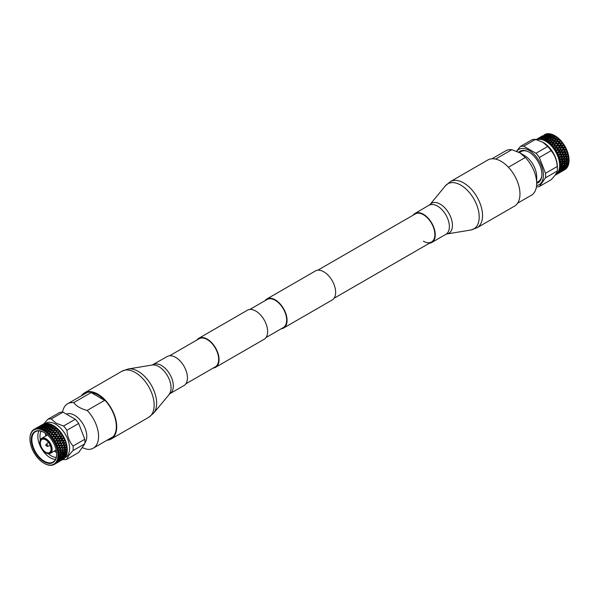 <?xml version="1.0" encoding="UTF-8"?>
<svg xmlns="http://www.w3.org/2000/svg" width="599" height="599" viewBox="0 0 599 599"><rect width="100%" height="100%" fill="white"/><g stroke="black" fill="none" stroke-linecap="round" stroke-linejoin="round"><path stroke-width="0.9" d="M185.832 383.847L215.318 366.828A16.21 9.359 -120 0 0 217.796 353.829A16.21 9.359 -120 0 0 207.209 339.543A16.21 9.359 -120 0 0 199.1 338.742L169.622 355.769M213.184 368.056A16.765 9.674 -120 0 0 215.588 367.299A16.765 9.674 -120 0 0 218.156 353.867A16.765 9.674 -120 0 0 207.209 339.101A16.765 9.674 -120 0 0 198.831 338.27A16.765 9.674 -120 0 0 196.974 339.97M215.588 367.299L264.166 339.259A16.765 9.674 -120 0 0 266.735 325.826A16.765 9.674 -120 0 0 255.78 311.053A16.765 9.674 -120 0 0 247.402 310.222L198.831 338.27M281.193 328.791A16.765 9.674 -120 0 0 283.597 328.035A16.765 9.674 -120 0 0 286.165 314.61A16.765 9.674 -120 0 0 275.211 299.837A16.765 9.674 -120 0 0 266.832 299.006A16.765 9.674 -120 0 0 264.975 300.713M283.597 328.035L332.168 299.994A16.765 9.674 -120 0 0 334.736 286.562A16.765 9.674 -120 0 0 323.789 271.789A16.765 9.674 -120 0 0 315.403 270.965L266.832 299.006M266.016 337.551L283.32 327.563A16.21 9.359 -120 0 0 285.805 314.572A16.21 9.359 -120 0 0 275.211 300.286A16.21 9.359 -120 0 0 267.109 299.485L249.805 309.473M560.275 164.081L560.222 163.445L561.503 163.355L560.305 164.68A20.231 11.681 -120 0 0 560.275 164.081L561.353 163.579L561.54 163.984L560.32 165.294L560.305 164.68L560.32 165.294A20.231 11.681 60 0 1 560.32 165.436A20.231 11.681 60 0 1 560.32 165.571L560.305 166.17L560.32 165.571L561.54 165.451L560.275 166.732A20.231 11.681 -120 0 0 560.305 166.17L561.353 165.631L561.503 166.035L560.222 167.308A20.231 11.681 60 0 1 560.192 167.563L560.117 168.117L560.192 167.563L561.345 167.398L560.02 168.641A20.231 11.681 -120 0 0 560.117 168.117L561.128 167.533L561.248 167.937L559.9 169.165A20.231 11.681 60 0 1 559.84 169.397L559.698 169.899L560.934 169.18L559.541 170.363A20.231 11.681 -120 0 0 559.698 169.899L560.686 169.262L560.769 169.659L559.361 170.827A20.231 11.681 60 0 1 559.271 171.037L559.069 171.479L560.035 170.797L560.08 171.179L558.612 172.28A20.231 11.681 60 0 1 558.493 172.46L562.551 170.056L564.318 168.319L567.605 166.792A20.231 11.681 -120 0 0 567.77 166.492L567.979 166.05L566.811 166.35L565.104 168.132M560.769 169.659L562.064 169.345L559.069 171.479A20.231 11.681 60 0 1 558.852 171.883L567.365 164.718L565.763 166.589L567.073 166.282L566.347 166.874L568.114 165.736A20.231 11.681 60 0 1 567.979 166.05M536.816 139.769A19.767 11.411 -120 0 1 551.664 146.223A19.767 11.411 -120 0 1 559.661 165.436A19.767 11.411 60 0 1 555.572 174.481L555.543 174.496M555.565 174.953L555.228 175.133A20.231 11.681 60 0 1 555.041 175.2M555.625 174.96A20.231 11.681 -120 0 0 555.992 174.773L556.411 174.519M557.647 173.717L556.875 174.197A20.231 11.681 -120 0 0 557.197 173.935L556.523 174.451A20.231 11.681 60 0 1 556.366 174.556M558.702 172.647L557.961 173.163A20.231 11.681 -120 0 0 558.231 172.826L559.181 172.46L557.662 173.493A20.231 11.681 60 0 1 557.519 173.635L566.721 168.079A20.231 11.681 -120 0 0 566.924 167.832L567.193 167.465L566.062 167.765L564.236 169.45M558.612 172.28L558.852 171.883L558.612 172.28M561.54 163.984L563.067 163.849L561.353 165.631L562.154 165.384L563.524 163.385L565.823 161.505L565.636 161.109L567.979 160.704L566.437 162.906L567.897 162.733L567.83 163.295L566.212 164.837L567.59 164.605L565.531 165.466L567.238 163.377L565.785 163.564L564.213 165.129L566.212 164.837L564.954 165.564L565.411 165.062M561.503 166.035L562.955 165.856L561.128 167.533L563.547 165.773L565.179 163.632L563.696 163.789M547.726 146.478L535.978 153.262L523.721 146.193A22.305 12.879 60 0 0 520.321 146.493L532.069 139.709A22.305 12.879 60 0 1 535.469 139.41L542.836 142.233L547.726 146.478A22.305 12.879 60 0 1 551.117 150.708C554.786 155.021 556.83 160.285 557.25 166.5A22.305 12.879 60 0 1 557.37 168.828A22.305 12.879 60 0 1 557.37 168.836A22.305 12.879 60 0 1 557.25 171.029C556.838 172.984 554.794 175.896 551.117 179.745L539.37 186.529A22.305 12.879 60 0 1 536.434 186.866M557.37 168.828L557.37 166.754A19.767 11.411 -120 0 0 557.37 166.754A19.767 11.411 -120 0 0 543.398 142.555A19.767 11.411 -120 0 0 543.39 142.555L542.836 142.233M523.721 146.193L535.469 139.41M520.321 146.493L516.555 151.248M539.37 186.529L545.494 177.813L557.25 171.029M557.25 166.5L545.494 173.283A22.305 12.879 60 0 1 545.622 175.619A22.305 12.879 60 0 1 545.494 177.813M545.494 173.283L539.37 157.492L551.117 150.708M535.978 153.262A22.305 12.879 60 0 1 539.37 157.492M560.02 161.88L559.9 161.213L561.248 161.153L560.192 163.153L560.117 162.509A20.231 11.681 -120 0 0 560.02 161.88L561.128 161.423L561.345 161.805L560.192 163.153A20.231 11.681 60 0 1 560.222 163.445L560.649 163.415M559.541 159.604L559.361 158.93L560.769 158.877L559.698 160.247L559.84 160.914L559.698 160.247A20.231 11.681 -120 0 0 559.541 159.604L560.686 159.184L560.934 159.551L559.84 160.914A20.231 11.681 60 0 1 559.9 161.213M558.852 157.29L558.612 156.609L560.08 156.564L559.069 157.941L559.271 158.623L559.069 157.941A20.231 11.681 -120 0 0 558.852 157.29L560.305 157.245L559.271 158.623A20.231 11.681 60 0 1 559.361 158.93M557.961 154.969L557.662 154.302L559.181 154.25L558.231 155.62L558.493 156.302L558.231 155.62A20.231 11.681 -120 0 0 557.961 154.969L559.466 154.924L558.493 156.302A20.231 11.681 60 0 1 558.612 156.609M557.519 153.995L557.197 153.329A20.231 11.681 -120 0 0 556.875 152.693L558.433 152.633L557.519 153.995A20.231 11.681 60 0 1 557.662 154.302M556.875 152.693L556.523 152.034L558.141 152.348L558.897 151.936L559.998 150.267L559.691 150.005L558.103 151.966M556.366 151.742L555.992 151.098A20.231 11.681 -120 0 0 555.625 150.484L557.235 150.394L556.366 151.742A20.231 11.681 60 0 1 556.523 152.034M555.625 150.484L555.228 149.855L556.845 149.757L556.92 150.154L557.669 149.713L558.71 148.073L557.886 148.125L556.845 149.757M555.041 149.57L554.629 148.956A20.231 11.681 -120 0 0 554.217 148.38L555.865 148.26L555.041 149.57A20.231 11.681 60 0 1 555.228 149.855M553.581 147.519L553.132 146.95A20.231 11.681 -120 0 0 552.682 146.411L554.367 146.246L553.581 147.519A20.231 11.681 60 0 1 553.783 147.788L554.217 148.38L553.783 147.788L555.445 147.654L556.366 148.223M552.001 145.624L551.514 145.1A20.231 11.681 -120 0 0 551.05 144.614L552.757 144.404L552.001 145.624A20.231 11.681 60 0 1 552.218 145.864L552.682 146.411L552.218 145.864L553.91 145.692L554.367 146.246L556.426 146.066L555.445 147.654M550.324 143.91L549.822 143.446A20.231 11.681 -120 0 0 549.328 143.019L551.058 142.742L550.324 143.91A20.231 11.681 60 0 1 550.548 144.127L551.05 144.614L550.548 144.127L552.271 143.895L552.757 144.404L554.854 144.157L553.91 145.692M548.579 142.405L548.063 142.008A20.231 11.681 -120 0 0 547.561 141.641L549.305 141.304L548.579 142.405A20.231 11.681 60 0 1 548.811 142.592L549.328 143.019L548.811 142.592L550.548 142.3L551.058 142.742L553.184 142.435L552.271 143.895M539.729 138.376L539.347 138.713A20.231 11.681 -120 0 0 538.905 138.736L543.061 136.759L539.819 138.706A20.231 11.681 60 0 1 540.036 138.713L541.736 138.04L542.05 138.287L540.987 138.811L541.481 138.893L540.987 138.811A20.231 11.681 -120 0 0 540.515 138.751L542.23 138.099L541.481 138.893A20.231 11.681 60 0 1 541.713 138.938L543.435 138.339L543.735 138.631L542.709 139.193L543.218 139.357L542.709 139.193A20.231 11.681 -120 0 0 542.215 139.058L543.944 138.489L543.218 139.357A20.231 11.681 60 0 1 543.458 139.447L545.195 138.931L545.479 139.253L544.476 139.867L545 140.114L544.476 139.867A20.231 11.681 -120 0 0 543.974 139.649L545.719 139.155L545 140.114A20.231 11.681 60 0 1 545.24 140.233L545.764 140.51L545.24 140.233L546.984 139.799L547.246 140.144L546.273 140.802L546.797 141.132L546.273 140.802A20.231 11.681 -120 0 0 545.764 140.51L547.508 140.099L546.797 141.132A20.231 11.681 60 0 1 547.037 141.289L547.561 141.641L547.037 141.289L548.781 140.922L549.305 141.304L551.447 140.907L550.548 142.3M538.216 138.609L537.812 138.908A20.231 11.681 -120 0 0 537.408 139.013L541.503 136.894L538.254 138.818A20.231 11.681 60 0 1 538.456 138.788L540.44 138.234M536.045 139.574L536.809 139.215A20.231 11.681 60 0 1 536.989 139.148L538.943 138.466M536.831 139.133L536.412 139.387A20.231 11.681 -120 0 0 536.068 139.56M516.712 151.307A20.336 11.74 60 0 1 532.885 153.187A20.336 11.74 60 0 1 543.428 175.275A20.336 11.74 60 0 1 536.607 185.465M535.671 139.792L537.573 138.983M537.266 138.871L538.336 138.264M548.826 133.682L548.489 133.667A20.231 11.681 60 0 1 548.826 133.682L546.894 135.232L549.006 134.446L549.508 134.543L548.602 135.576L550.736 134.895L551.252 135.075L550.369 136.205L553.042 135.883L551.529 137.673L551.267 137.321L546.086 138.676L545.479 139.253L547.868 138.586L546.984 139.799M552.121 137.171L554.307 136.617L554.839 136.961L553.955 138.279L553.304 138.826L553.064 138.451L550.279 139.455L547.875 139.582L547.246 140.144L549.665 139.619L548.781 140.922M548.063 142.008L550.069 140.151M549.822 143.446L551.432 142.158L552.038 140.728L554.464 140.406L553.558 141.836L554.06 142.307L553.184 142.435L554.442 141.708L555.34 140.271L554.464 140.406L557.467 139.956L556.733 141.821L554.06 142.307L551.514 145.1M553.132 146.95L554.771 145.602L555.408 143.932L557.796 143.857L556.83 145.415L557.28 145.999L556.426 146.066L557.684 145.347L558.65 143.775L557.796 143.857L560.709 143.595L559.84 145.587L557.28 145.999L554.629 148.956M555.992 151.098L556.411 150.439M557.197 153.329L557.647 152.663M559.181 154.25L559.953 154.22L561.121 152.535L560.821 152.236L559.181 154.25M560.08 156.564L560.821 156.541L562.049 154.849L561.772 154.512L560.08 156.564M560.769 158.877L561.48 158.855L562.783 157.163L562.528 156.803L560.769 158.877M561.248 161.153L561.929 161.116L563.307 159.446L563.082 159.072L561.248 161.153M561.345 161.805L563.412 161.273L563.614 161.67L562.154 163.31L563.696 163.183L563.067 163.849L565.785 160.884L563.547 161.026L561.353 163.579L562.124 163.31M536.689 183.309A18.165 10.49 -120 0 0 541.047 179.198A18.165 10.49 -120 0 0 541.893 174.391A18.165 10.49 -120 0 0 524.462 150.469A18.165 10.49 -120 0 0 518.697 152.213M536.884 182.433A17.581 10.153 -120 0 0 541.204 178.779M524.904 150.544A17.581 10.153 -120 0 0 519.573 152.453M527.577 151.39A17.311 9.996 -120 0 0 521.108 151.569L519.378 152.565M536.689 182.545L538.419 181.549A17.311 9.996 -120 0 0 541.803 176.039M565.785 160.884L564.213 160.989L565.628 159.334L567.238 159.237L565.636 161.109L563.614 161.67M561.353 165.631L564.213 165.129L562.955 165.856L563.412 165.369M491.944 158.787L505.743 150.821A25.637 14.803 60 0 1 511.823 149.698L519.865 152.842L524.454 155.493A17.311 9.996 60 0 1 536.689 176.69L536.689 183.489A25.637 14.803 60 0 1 531.38 195.229L517.581 203.196M554.352 137.68L553.955 138.279L556.097 137.875L556.613 138.287L555.715 139.687L557.841 139.357L558.343 139.837L557.422 141.312L559.526 141.057L560.005 141.596L559.047 143.131L561.113 142.944L561.562 143.528L560.567 145.123L562.588 144.98L562.993 145.602L561.952 147.242L563.921 147.144L564.28 147.796L563.18 149.465L565.089 149.391L565.404 150.064L564.236 151.749L566.085 151.697L566.332 152.371L565.104 154.07L566.879 154.01L567.073 154.692L565.763 156.376L567.463 156.309L567.59 156.975L563.547 161.026L561.929 161.116M564.258 163.13L565.823 162.973L565.785 163.564M519.865 152.842L525.308 157.485A25.637 14.803 60 0 1 536.689 183.489M554.899 135.711A19.797 11.433 60 0 1 555.048 135.793L554.749 135.621A20.231 11.681 -120 0 1 554.929 135.726L555.46 136.048A20.231 11.681 60 0 1 555.827 136.287L556.351 136.647A20.231 11.681 -120 0 1 556.726 136.916L557.242 137.313A20.231 11.681 60 0 1 557.609 137.605L558.118 138.032A20.231 11.681 -120 0 1 558.485 138.347L558.987 138.811A20.231 11.681 60 0 1 559.339 139.148L559.84 139.642A20.231 11.681 -120 0 1 560.185 140.001L560.664 140.518A20.231 11.681 60 0 1 561.001 140.892L561.473 141.439A20.231 11.681 -120 0 1 561.802 141.836L562.251 142.412A20.231 11.681 60 0 1 562.566 142.824L563 143.416A20.231 11.681 -120 0 1 563.307 143.842L563.719 144.456A20.231 11.681 60 0 1 564.003 144.891L564.4 145.52A20.231 11.681 -120 0 1 564.67 145.976L565.044 146.62A20.231 11.681 60 0 1 565.299 147.077L565.651 147.736A20.231 11.681 -120 0 1 565.883 148.208L566.205 148.874A20.231 11.681 60 0 1 566.429 149.346L566.721 150.02A20.231 11.681 -120 0 1 566.924 150.499L567.193 151.173A20.231 11.681 60 0 1 567.365 151.652L567.605 152.333A20.231 11.681 -120 0 1 567.77 152.82L567.979 153.494A20.231 11.681 60 0 1 568.114 153.973L568.294 154.647A20.231 11.681 -120 0 1 568.406 155.126L565.531 158.683L560.934 159.551M565.628 159.334L565.411 158.945L563.307 159.446M565.636 163.16L566.437 162.906L565.179 163.632L567.35 161.371L565.823 161.505M561.128 167.533L563.307 167.076L564.954 165.564L563.547 165.773M525.308 157.485L508.416 167.241M495.56 159.087L511.823 149.698M565.763 156.376L565.052 156.406L563.18 158.787L561.48 158.855M566.212 158.645L567.83 158.555L567.238 159.237L567.695 158.802L567.897 159.199L566.407 160.839M568.646 156.264L568.159 156.279L568.406 155.126L568.556 155.792A20.231 11.681 60 0 1 568.646 156.264L568.758 156.923A20.231 11.681 -120 0 1 568.833 157.387L567.695 158.802L568.96 158.488L569.005 159.117A20.231 11.681 -120 0 1 569.035 159.559L569.05 160.18A20.231 11.681 60 0 1 569.05 160.397L569.05 160.038A19.797 11.433 60 0 0 555.048 135.793M567.35 161.371L567.807 160.914L567.35 161.371M569.05 160.397A20.231 11.681 60 0 1 569.05 160.607L568.608 160.652L569.035 159.559L567.807 160.914L568.541 160.652M561.248 167.937L563.307 167.076M560.934 169.18L565.531 165.466M568.114 153.973L567.605 153.988L567.77 152.82L565.052 156.406L560.305 157.245M563.876 158.757L565.216 157.08L564.969 156.706L562.783 157.163M568.159 156.279L565.216 157.08M567.238 163.377L567.695 162.891L567.238 163.377M569.05 160.607L569.035 161.206A20.231 11.681 -120 0 1 569.013 161.625L567.695 162.891L568.496 162.658L567.695 162.891M560.686 169.262L563.082 167.188L565.216 166.709M565.104 154.07L564.363 154.093L562.596 156.489L560.821 156.541M563.18 167.585L565.763 166.589M561.48 169.06L562.783 168.753M565.052 167.188L566.347 166.874L564.587 168.282L562.064 169.345L564.969 166.792M567.365 151.652L566.841 151.674L566.924 150.499L564.363 154.093L559.466 154.924M563.315 156.466L564.587 154.767L562.049 154.849M567.605 153.988L566.347 154.714L564.587 154.767M564.236 151.749L563.464 151.779L561.795 154.168L559.953 154.22M562.596 169.21L563.846 168.858L560.821 170.61M560.08 171.179L561.3 170.782M565.883 148.208L563.464 151.779L558.433 152.633M562.551 154.145L563.749 152.453L561.121 152.535M566.841 151.674L565.583 152.393L563.749 152.453M559.181 172.093L561.772 170.236M561.098 151.427L558.897 151.936M564.363 168.701L566.062 167.765M562.551 170.056L565.583 168.312M561.795 170.61L563.464 169.622M559.953 171.928L562.985 170.176M559.181 172.46L560.335 171.98M560.806 151.861L561.929 150.184L559.998 150.267M557.669 149.713L559.638 149.615L559.691 150.005L562.386 149.495L561.929 150.184M561.592 151.839L562.716 150.154L562.424 149.877L563.18 149.465M566.429 149.346L562.716 150.154M558.141 173.148L560.821 171.419M557.235 150.394L559.189 150.304M563.464 169.989L565.089 169.3L563.18 170.52L565.651 169.12A20.231 11.681 -120 0 0 565.883 168.925L565.089 169.3M561.592 171.254L564.617 169.51M560.806 171.771L563.18 170.52M558.897 172.991L561.929 171.247M558.103 173.493L562.424 170.678M559.638 149.615L560.694 147.968L558.71 148.073M556.284 147.594L558.305 147.451L558.403 147.856L561.128 147.287L560.694 147.968M560.447 149.578L561.203 147.683L561.952 147.242M562.386 149.495L563.472 147.826L561.51 147.923M565.299 147.077L563.472 147.826M558.433 173.366L559.691 172.347M559.189 172.916L556.92 174.242M555.865 148.26L557.886 148.125M562.386 171.014L563.973 169.869L562.716 170.887M560.447 172.19L563.472 170.445M560.694 172.048L559.062 172.999M558.305 147.451L559.84 145.587L560.657 145.752L559.137 147.399M560.567 145.123L560.147 145.782L562.169 145.654L561.128 147.287M564.003 144.891L562.169 145.654M556.83 145.415L554.771 145.602M559.728 145.183L557.684 145.347M559.047 143.131L558.343 143.625L558.193 143.221L556.112 143.438L554.854 144.157L555.243 143.535L553.139 143.782M561.248 143.348L563 143.416L562.566 142.824L561.248 143.348M555.243 143.535L556.733 141.821L556.112 143.438M557.422 141.312L557.04 141.926L559.137 141.686L558.193 143.221M559.691 141.461L561.473 141.439L561.001 140.892L559.691 141.461M553.558 141.836L551.432 142.158M556.553 141.424L554.442 141.708M555.715 139.687L551.447 140.907L552.038 140.728L551.814 140.346L549.672 140.75L550.279 139.455L552.697 138.998L551.814 140.346M558.043 139.754L559.84 139.642L559.339 139.148L558.043 139.754M550.279 139.455L549.665 139.619L550.279 139.455M554.831 139.829L555.73 138.436L553.304 138.826L552.697 138.998L553.588 138.833L552.697 140.188M556.321 138.249L558.118 138.032L557.609 137.605L556.321 138.249M543.735 138.631L549.478 136.46L550.002 136.684L547.838 139.642M550.024 139.095L551.529 137.673L550.9 138.923M548.504 138.429L553.948 137.149L553.064 138.451M554.307 136.617L554.929 135.726L555.46 136.048L554.562 136.976L556.351 136.647L555.183 136.445M554.562 136.976L553.948 137.149L554.562 136.976M544.723 136.916L545.637 135.958L543.54 136.774L542.05 138.287L548.227 136.01L545.479 139.253M546.745 137.665L549.111 136.931L548.235 138.092M543.944 138.489L546.086 137.815L545.195 138.931M549.762 136.782L550.369 136.205L549.111 136.931L552.151 136.115L551.267 137.321M552.787 135.958L554.562 135.509L554.03 135.224L552.151 136.115L553.663 135.037A20.231 11.681 60 0 1 554.03 135.224M545.023 137.186L544.341 137.328L545.599 136.602L544.319 138.047M542.23 138.099L544.341 137.328L543.435 138.339M546.453 137.366L547.344 136.302L545.225 137.021M548.018 136.153L548.602 135.576M549.478 136.46L550.369 135.344L548.227 136.01M551.028 135.194L552.765 134.633L550.369 135.344L551.881 134.296A20.231 11.681 60 0 1 552.248 134.431M545.599 136.602L546.513 135.629L545.637 135.958L546.894 135.232L543.929 136.4L541.736 138.04M547.718 135.868L548.624 134.857L546.513 135.629M549.305 134.715L551.005 134.034A20.231 11.681 -120 0 1 551.372 134.139L550.736 134.895M541.099 137.216L540.126 138.025M540.987 137.65L544.012 135.898L543.061 136.759M541.818 137.074L544.012 135.898M543.929 136.4L546.954 134.655L546.018 135.569M548.212 133.929L544.723 135.763M539.647 137.598L538.628 138.302M539.467 137.882L541.503 136.894M540.38 137.456L542.499 136.138M542.35 136.49L544.409 135.554M545.786 134.423L546.49 133.877A20.231 11.681 -120 0 0 546.191 133.959L543.75 135.411L545.382 134.745M547.351 134.288L548.018 133.674A20.231 11.681 -120 0 0 547.688 133.697L545.27 135.179M543.75 135.411L543.226 135.995M538.082 138.406L540.073 137.313M540.35 137.089L541.114 136.662M540.897 136.872L542.911 135.831M544.356 134.842L545.09 134.371A20.231 11.681 -120 0 0 544.82 134.513L543.929 135.127M536.854 139.208L536.36 139.777M542.365 135.936L541.855 136.512M542.619 135.786L540.972 136.729M568.915 162.599L568.496 162.658L568.96 162.202A20.231 11.681 60 0 1 568.915 162.599L568.833 163.153A20.231 11.681 -120 0 1 568.758 163.534L567.59 164.605M568.556 164.425L568.646 164.059A20.231 11.681 60 0 1 568.556 164.425L568.406 164.92A20.231 11.681 -120 0 1 568.294 165.264L567.073 166.282M566.841 167.585L567.365 167.196A20.231 11.681 60 0 1 567.193 167.465M565.875 168.783L566.429 168.416A20.231 11.681 60 0 1 566.205 168.633L565.112 168.948M564.73 169.719L565.299 169.375A20.231 11.681 60 0 1 565.044 169.547L563.973 169.869M563.921 170.198L564.67 169.757L563.921 170.198M566.085 168.139L566.924 167.832M566.879 166.739L567.77 166.492M568.159 164.5L567.365 164.718M567.463 165.114L568.406 164.92M567.83 163.295L568.833 163.153M567.979 161.311L569.035 161.206M545.187 134.401L545.487 134.198A20.231 11.681 60 0 1 545.771 134.094L544.671 134.977M546.64 134.019L546.924 133.787A20.231 11.681 60 0 1 547.239 133.742L546.101 134.603M549.006 134.446L549.657 133.757A20.231 11.681 -120 0 0 549.305 133.719M549.882 134.131L550.152 133.839A20.231 11.681 60 0 1 550.503 133.914M552.518 135.621L553.139 134.797A20.231 11.681 -120 0 0 552.765 134.633M568.496 158.518L568.833 157.387L568.915 158.031A20.231 11.681 60 0 1 568.96 158.488M567.897 159.199L569.005 159.117M567.59 156.975L568.758 156.923M567.073 154.692L568.294 154.647M566.332 152.371L567.605 152.333M565.404 150.064L566.721 150.02M566.205 148.874L565.875 149.361M565.374 148.971L565.089 149.391M564.28 147.796L565.651 147.736M565.044 146.62L564.73 147.107M564.67 145.976L563.921 147.144M562.993 145.602L564.4 145.52M563.719 144.456L563.419 144.928M563.307 143.842L562.588 144.98M562.251 142.412L561.967 142.869M561.802 141.836L561.113 142.944M560.664 140.518L560.394 140.96M560.185 140.001L559.526 141.057M558.987 138.811L558.725 139.238M558.485 138.347L557.841 139.357M557.242 137.313L556.98 137.71M556.726 136.916L556.097 137.875M549.508 134.543L551.005 134.034M67.238 451.384L67.185 451.96L65.853 451.706L67.275 450.822A20.231 11.681 60 0 1 67.238 451.384L65.853 451.706L67.29 450.223A20.231 11.681 -120 0 0 67.29 450.081L67.29 449.707A19.767 11.411 60 0 0 53.311 425.5L52.982 425.305A20.231 11.681 60 0 1 53.236 425.455L53.76 425.784L51.754 426.218L52.203 424.886A20.231 11.681 -120 0 0 51.963 424.766L49.979 425.327L49.695 425.005L50.421 424.092A20.231 11.681 -120 0 0 50.189 424.01L48.234 424.698L47.942 424.414L48.676 423.59A20.231 11.681 -120 0 0 48.452 423.545L46.55 424.362L46.243 424.114L46.999 423.366A20.231 11.681 -120 0 0 46.782 423.358L43.592 425.537L43.278 425.305L45.419 423.441A20.231 11.681 -120 0 0 45.217 423.471L42.035 425.627L43.959 423.8A20.231 11.681 -120 0 0 43.772 423.867L40.567 425.634M66.983 453.293L66.863 453.817L65.748 454.012L65.635 453.608L67.081 452.769A20.231 11.681 60 0 1 66.983 453.293L65.635 453.608L67.155 452.215A20.231 11.681 -120 0 0 67.185 451.96M65.98 455.135L66.661 454.551A20.231 11.681 60 0 1 66.504 455.015L65.194 455.337L66.811 454.049A20.231 11.681 -120 0 0 66.863 453.817M66.504 455.015L66.324 455.48L65.269 455.734L65.194 455.337L62.813 457.756L57.706 461.26L59.406 461.005L56.755 462.443L58.32 462.039L56.635 463.064M65.269 455.734L62.745 457.366L64.804 456.827L66.242 455.689A20.231 11.681 -120 0 0 66.324 455.48M65.815 456.528L66.032 456.124A20.231 11.681 60 0 1 65.815 456.528L61.038 459.156M64.46 457.995L65.194 457.479A20.231 11.681 60 0 1 64.924 457.816L61.989 458.782L65.463 457.104A20.231 11.681 -120 0 0 65.576 456.932M63.404 459.066L64.168 458.579A20.231 11.681 60 0 1 63.838 458.849L61.038 459.965L64.482 458.287A20.231 11.681 -120 0 0 64.625 458.145L63.681 458.168M60.918 460.594L63.329 459.208A20.231 11.681 -120 0 0 63.494 459.096L62.64 459.223M65.021 457.696L65.486 457.426A19.767 11.411 -120 0 0 69.581 448.381A19.767 11.411 60 0 0 55.61 424.174A19.767 11.411 60 0 0 45.726 423.194L45.254 423.463M65.321 456.678L62.813 457.756M65.635 453.608L65.171 454.109L65.853 453.473L63.629 453.915L63.764 454.319L59.81 457.988L59.016 458.205L60.896 456.58L59.481 456.79L59.346 456.386L61.57 454.177L60.147 456.146L58.515 456.348A20.231 11.681 -120 0 0 58.545 455.936L61.12 452.574L59.346 452.297L60.896 450.388L59.016 450.089L60.447 448.119L58.462 447.827L59.788 445.813L57.706 445.536L58.919 443.492L57.047 443.552L57.017 442.474M65.853 451.706L65.403 452.178L66.04 451.519L64.542 451.668L67.185 448.097A20.231 11.681 -120 0 0 67.155 447.805L65.635 447.49L66.863 445.866A20.231 11.681 -120 0 0 66.811 445.566L65.194 445.252L66.324 443.574A20.231 11.681 -120 0 0 66.242 443.267L64.535 442.968L65.576 441.261A20.231 11.681 -120 0 0 65.463 440.954L63.681 440.684L64.625 438.947A20.231 11.681 -120 0 0 64.482 438.648L62.64 438.423L63.494 436.686A20.231 11.681 -120 0 0 63.329 436.394L61.427 436.229L62.191 434.507A20.231 11.681 -120 0 0 62.011 434.223L60.057 434.133L60.746 432.441A20.231 11.681 -120 0 0 60.544 432.171L58.56 432.164L59.181 430.516A20.231 11.681 -120 0 0 58.964 430.277L56.95 430.367L57.519 428.779A20.231 11.681 -120 0 0 57.287 428.562L55.265 428.757L55.782 427.244A20.231 11.681 -120 0 0 55.542 427.057L53.521 427.372L54 425.934A20.231 11.681 -120 0 0 53.76 425.784L52.345 425.717M62.932 459.44L63.531 459.59A22.305 12.879 -120 0 0 66.931 459.291C67.335 457.329 69.379 454.424 73.056 450.575A22.305 12.879 -120 0 0 73.056 446.045C69.387 441.733 67.343 436.469 66.931 430.254A22.305 12.879 -120 0 0 63.531 426.024L56.164 423.201L51.274 418.956A22.305 12.879 -120 0 0 47.883 419.255L43.959 423.8M51.274 418.956L63.022 412.172L75.279 419.248L63.531 426.024M66.931 430.254L78.679 423.471A22.305 12.879 -120 0 0 75.279 419.248M78.679 423.471L84.803 439.262L73.056 446.045M73.056 450.575L84.803 443.792A22.305 12.879 -120 0 0 84.923 441.598A22.305 12.879 -120 0 0 84.803 439.262M84.803 443.792L78.679 452.507L66.931 459.291M63.022 412.172A22.305 12.879 -120 0 0 59.63 412.471L47.883 419.255M67.29 450.081A20.231 11.681 -120 0 0 67.29 449.946L66.04 450.051M42.589 424.481L43.008 424.227A20.231 11.681 60 0 1 43.375 424.04L42.08 425.058M43.974 423.957L44.371 423.665A20.231 11.681 60 0 1 44.783 423.56L43.442 424.541M45.487 423.718L45.868 423.388A20.231 11.681 60 0 1 46.318 423.366L44.94 424.309M47.95 423.456L47.111 423.778L47.486 423.403A20.231 11.681 60 0 1 47.95 423.456L48.452 423.545M49.672 423.845L48.819 424.122L49.178 423.71A20.231 11.681 60 0 1 49.672 423.845L50.189 424.01M51.439 424.511L50.586 424.751L50.937 424.294A20.231 11.681 60 0 1 51.439 424.511L51.963 424.766M57.863 441.208L61.33 441.081L60.17 442.773L58.919 443.492L62.266 443.395L59.788 445.813L62.745 445.349L63 445.708L61.697 447.401L60.447 448.119L63.299 447.618L63.524 448L60.896 450.388L63.629 449.827L63.831 450.216L61.12 452.574L61.57 452.125L61.757 452.522L60.259 454.139L58.545 454.289A20.231 11.681 -120 0 0 58.515 453.847L58.47 453.211A20.231 11.681 -120 0 0 58.425 452.762L58.343 452.11A20.231 11.681 60 0 0 58.268 451.646L58.155 450.987A20.231 11.681 -120 0 0 58.066 450.523L57.916 449.856A20.231 11.681 60 0 0 57.804 449.377L57.624 448.703A20.231 11.681 -120 0 0 57.482 448.224L57.279 447.543A20.231 11.681 60 0 0 57.115 447.064L56.875 446.382A20.231 11.681 -120 0 0 56.703 445.903L56.433 445.229A20.231 11.681 60 0 0 56.231 444.75L55.939 444.076A20.231 11.681 -120 0 0 55.714 443.604L56.755 443.253L57.863 441.208L55.625 441.021L56.635 438.985L54.329 438.872L55.25 436.866L52.899 436.843L53.73 434.874L51.342 434.956L52.106 433.055L49.695 433.249L50.398 431.43L48.264 431.774L47.748 431.362L48.631 430.022L46.213 430.471L47.471 428.689L50.765 427.978L52.727 425.163A20.231 11.681 60 0 1 52.982 425.305M54 425.934L54.524 426.293A20.231 11.681 60 0 1 55.026 426.66L55.542 427.057L54.172 426.825L52.255 429.273L52.914 427.544L53.521 427.372L50.765 427.978L49.889 429.296L52.031 428.891M55.782 427.244L56.291 427.671A20.231 11.681 60 0 1 56.785 428.098L57.287 428.562L55.939 428.233L53.977 430.778L54.681 428.951L55.265 428.757L52.255 429.273L51.656 430.703L53.775 430.381M57.519 428.779L58.013 429.266A20.231 11.681 60 0 1 58.485 429.753L58.964 430.277L57.646 429.857L55.625 432.485L56.95 430.367L53.977 430.778L53.363 432.328L55.46 432.081M59.181 430.516L59.653 431.063A20.231 11.681 60 0 1 60.095 431.602L60.544 432.171L59.271 431.677L57.182 434.365L58.56 432.164L55.625 432.485L54.988 434.148L57.047 433.961M60.746 432.441L61.188 433.025A20.231 11.681 60 0 1 61.592 433.609L62.011 434.223M62.191 434.507L62.588 435.136A20.231 11.681 60 0 1 62.955 435.743L63.329 436.394M63.494 436.686L63.838 437.345A20.231 11.681 60 0 1 64.168 437.981L64.482 438.648M65.194 440.272L64.46 440.295L64.924 439.621L64.625 438.947L64.924 439.621A20.231 11.681 60 0 1 65.194 440.272L65.463 440.954M66.032 442.594L65.321 442.616L65.576 441.261L65.815 441.942A20.231 11.681 60 0 1 66.032 442.594L66.242 443.267M66.661 444.9L65.98 444.922L66.332 443.552L66.504 444.248A20.231 11.681 60 0 1 66.661 444.9L66.811 445.566M67.081 447.154L66.429 447.191L66.863 445.866L66.983 446.525A20.231 11.681 60 0 1 67.081 447.154L67.155 447.805M66.654 449.377L67.185 448.097L67.238 448.726A20.231 11.681 60 0 1 67.275 449.332L67.29 449.946L67.275 449.332L64.43 449.535L65.853 447.88M66.429 447.191L64.093 447.303L65.433 445.619M65.98 444.922L63.531 445.012L64.804 443.312M65.321 442.616L62.768 442.691L63.966 440.999M64.46 440.295L61.809 440.385L62.94 438.7M64.168 437.981L62.146 438.73L61.315 439.973M63.838 437.345L63.404 438.011M62.955 435.743L60.918 436.514L59.855 438.161L59.907 438.55L60.664 438.124L61.734 436.469M62.588 435.136L62.169 435.787M61.592 433.609L60.057 434.133L60.866 434.297M61.188 433.025L60.784 433.669M59.653 431.063L59.271 431.677M58.013 429.266L57.646 429.857M56.291 427.671L55.939 428.233M54.524 426.293L54.172 426.825M50.586 424.751L49.979 425.327L50.586 424.751M55.714 443.604L55.393 442.938A20.231 11.681 60 0 0 55.153 442.466L54.809 441.807A20.231 11.681 -120 0 0 54.554 441.351L54.18 440.707A20.231 11.681 60 0 0 53.91 440.25L53.513 439.621A20.231 11.681 -120 0 0 53.229 439.187L52.809 438.573A20.231 11.681 60 0 0 52.51 438.146L52.076 437.547A20.231 11.681 -120 0 0 51.761 437.135L51.312 436.566A20.231 11.681 60 0 0 50.982 436.169L50.511 435.623A20.231 11.681 -120 0 0 50.174 435.248L49.695 434.724A20.231 11.681 60 0 0 49.343 434.365L48.848 433.878A20.231 11.681 -120 0 0 48.497 433.541L47.995 433.077A20.231 11.681 60 0 0 47.628 432.763L47.119 432.336A20.231 11.681 -120 0 0 46.752 432.044L46.235 431.647A20.231 11.681 60 0 0 45.861 431.377L46.842 428.854L44.438 429.446L45.696 427.798L48.976 426.907L50.219 425.23L49.328 425.477L49.979 425.327M48.819 424.122L48.234 424.698M47.111 423.778L46.55 424.362L47.111 423.778M84.886 442.908A17.311 9.996 -120 0 0 86.788 436.439A17.311 9.996 -120 0 0 79.966 419.832A17.311 9.996 -120 0 0 67.11 413.857M82.445 447.752L87.177 449.302A25.637 14.803 -120 0 0 93.257 448.179A25.637 14.803 -120 0 0 98.565 436.439A25.637 14.803 -120 0 0 87.177 410.435C80.97 408.825 76.477 406.234 73.692 402.648A25.637 14.803 -120 0 0 67.62 403.771A25.637 14.803 -120 0 0 62.566 412.134M73.692 402.648L91.138 392.577A25.637 14.803 60 0 1 104.623 400.364L87.177 410.435M91.138 392.577L104.623 400.364M46.482 430.456L45.861 431.377L45.337 431.018A20.231 11.681 -120 0 0 44.97 430.778L44.438 430.456A20.231 11.681 60 0 0 44.071 430.239L43.54 429.955A20.231 11.681 -120 0 0 43.173 429.768L42.649 429.52A20.231 11.681 60 0 0 42.274 429.363L41.758 429.161A20.231 11.681 -120 0 0 41.391 429.026L40.882 428.862A20.231 11.681 60 0 0 40.515 428.764L40.013 428.637A20.231 11.681 -120 0 0 39.661 428.57L39.16 428.487A20.231 11.681 60 0 0 38.815 428.45L38.336 428.412A20.231 11.681 -120 0 0 37.999 428.397L37.527 428.405A20.231 11.681 60 0 0 37.198 428.42L36.749 428.472A20.231 11.681 -120 0 0 36.434 428.517L36 428.607A20.231 11.681 60 0 0 35.693 428.689L35.281 428.824A20.231 11.681 -120 0 0 34.997 428.929L41.331 425.208M38.306 426.952L40.29 425.859M38.553 426.81L36.913 427.746L37.797 427.529M36.284 428.113L36.913 427.746M43.135 424.377L41.114 425.417M37.438 427.911L42.716 424.684M36.314 428.472L40.597 426.001M37.048 427.679L34.764 428.981M39.684 426.428L41.72 425.44M39.863 426.144L39.16 427.012M36.831 427.896L38.853 426.847M44.633 424.099L42.574 425.043M38.995 427.783L44.229 424.444M37.752 428.098L39.272 426.743L42.035 425.627M38.433 427.154L35.581 428.614M41.204 426.196L43.278 425.305M41.316 425.762L40.657 426.78M38.291 427.514L40.35 426.57M46.243 424.114L44.146 424.953M44.161 429.116L42.649 429.52L43.802 429.603L43.54 429.955L44.071 430.239L45.045 427.948L42.387 428.382L43.285 427.319L47.186 426.099L46.67 425.911L47.568 424.848L42.267 426.832L43.757 425.32L45.861 424.504L46.55 424.362L44.94 425.462L45.239 425.732L46.729 424.174M45.442 425.567L43.952 427.177L40.957 428.203L40.657 427.941L41.578 426.975L38.336 428.412L40.807 426.548L43.592 425.537L42.888 425.672L41.96 426.585L42.267 426.832L44.94 425.462M39.953 426.915L37.033 428.24M45.239 425.732L45.816 425.148L44.558 425.874L43.66 426.885L43.952 427.177L46.67 425.911M39.863 427.424L41.96 426.585M47.942 424.414L45.816 425.148M41.578 426.975L42.267 426.832L41.578 426.975M50.301 428.674L48.631 430.022L49.522 429.85L48.998 429.468L51.754 426.218L48.976 426.907L46.842 428.854L47.471 428.689L47.209 428.345L48.721 426.975L48.444 426.638L49.328 425.477L47.186 426.099L45.045 427.948L48.452 424.556M46.962 426.218L49.695 425.005M42.447 426.645L41.533 427.626L43.66 426.885M40.657 427.941L41.533 427.626M48.721 426.975L51.492 425.867M45.696 427.798L48.444 426.638M44.169 427.035L43.27 428.113L45.412 427.476M42.679 428.689L42.274 429.363L41.758 429.161L42.679 428.689L40.882 428.862L42.387 428.382M51.117 427.469L53.281 426.997M48.055 428.188L50.241 427.641M44.438 429.446L47.209 428.345M46.834 429.94L48.998 429.468M55.056 428.375L52.914 428.734M47.628 432.763L49.522 429.85L52.255 429.273L50.773 430.846L50.982 431.235L51.656 430.703M48.631 431.205L50.773 430.846M56.77 429.97L54.659 430.254M49.343 434.365L50.982 431.235L53.977 430.778L52.487 432.441L52.675 432.837L53.363 432.328M50.398 431.43L50.982 431.235L50.398 431.43M50.376 432.725L52.487 432.441M58.41 431.767L56.328 431.984M50.982 436.169L52.675 432.837L55.625 432.485L54.127 434.238L54.277 434.642L54.988 434.148M52.106 433.055L52.675 432.837L52.106 433.055M52.046 434.455L54.127 434.238M59.945 433.728L57.901 433.893M52.51 438.146L54.277 434.642L56.65 434.612L55.25 436.866L56.089 436.806L57.182 434.365L60.057 434.133L58.62 436.401L60.372 434.327M56.65 434.612L57.182 434.365L56.65 434.612M53.73 434.874L54.277 434.642L53.73 434.874M56.501 436.139L58.522 436.005M53.618 436.364L55.662 436.199M61.353 435.832L59.353 435.952M60.918 436.514L58.103 436.671L57.145 438.7L59.855 438.161M53.229 439.187L55.071 438.423L56.089 436.806L58.103 436.671M58.927 436.626L57.886 438.258M55.071 438.423L57.07 438.303M62.603 438.041L60.664 438.124M62.146 438.73L59.413 438.85L58.358 440.894L61.023 440.415M59.413 438.85L56.635 438.985M59.279 461.552L58.65 461.911M58.657 441.178L57.526 442.856L59.398 443.155L60.551 441.111L61.809 440.385M60.214 438.812L59.114 440.482M57.452 438.94L56.381 440.594L58.32 440.512M54.554 441.351L56.381 440.594M59.907 460.893L56.381 463.214M60.664 460.736L62.603 459.56M62.146 459.792L58.358 461.694M61.33 441.081L63.681 440.684L61.989 443.065L60.17 442.773M55.572 463.686L54.18 464.487A20.231 11.681 60 0 1 53.91 464.629L53.513 464.802L53.91 464.629M59.413 461.462L58.32 462.039M61.023 460.317L59.114 461.537M59.683 443.47L58.485 445.162L60.259 445.446L61.517 443.417L62.768 442.691M57.047 443.552L56.231 444.75L56.269 443.582L57.526 442.856M56.74 462.787L55.393 463.656A20.231 11.681 60 0 1 55.153 463.851L54.554 464.27A20.231 11.681 -120 0 0 54.809 464.105L57.863 462.263M61.038 459.965L57.526 462.271M61.809 459.8L63.689 458.534M63.202 458.722L59.398 460.638M62.266 443.395L64.535 442.968L62.745 445.349L61.038 445.087M60.551 460.526L59.406 461.005M62.011 459.156L60.17 460.474M60.521 445.791L59.256 447.483L60.911 447.723L62.281 445.731L63.531 445.012M56.703 445.903L57.729 445.184L56.433 445.229M57.983 445.866L57.115 447.064L56.875 446.382L58.485 445.162M57.729 461.634L56.433 462.563A20.231 11.681 60 0 1 56.231 462.81L55.714 463.364A20.231 11.681 -120 0 0 55.939 463.139L58.919 461.193M61.989 458.782L58.485 461.08M62.768 458.609L64.58 457.247M63 445.708L65.194 445.252L63.299 447.618L61.697 447.401M61.517 459.328L60.297 459.725M61.15 448.097L59.81 449.774L61.353 449.969L64.093 447.303M57.482 448.224L58.522 447.505L57.279 447.543M58.717 448.187L57.804 449.377L57.998 448.209L59.256 447.483M58.522 460.227L57.279 461.223A20.231 11.681 60 0 1 57.115 461.515L56.703 462.196A20.231 11.681 -120 0 0 56.875 461.919L60.259 459.343L58.522 460.227L60.447 458.332L59.114 458.609L59.81 457.988L58.552 458.714L59.016 458.205M62.745 457.366L60.521 459.298L58.462 459.837L62.745 457.366M65.194 455.337L60.986 458.205M63.524 448L65.635 447.49L63.629 449.827L62.146 449.662M63 457.307L60.447 458.332L61.697 457.606M65.433 455.247L63.299 455.734L63.397 456.139M63.764 454.319L65.171 454.109L63.299 455.734L64.093 455.517L60.911 457.808M61.57 450.351L60.147 452.005L61.57 452.125L63.629 449.827L65.149 449.49M58.066 450.523L59.114 449.804L57.916 449.856M59.241 450.47L58.268 451.646L58.552 450.5L59.81 449.774M63.299 455.734L61.465 456.483M64.093 455.517L65.748 454.012M63.831 450.216L65.853 449.654L63.741 451.931L62.348 451.856M61.15 457.726L59.81 457.988M63.524 455.622L60.896 456.58L61.353 456.079M66.01 452.11L61.57 455.944L58.889 456.872L59.346 456.386M63.913 452.335L62.371 453.93L63.629 453.915L65.403 452.178L63.913 452.335L63.741 451.931L64.475 451.676M58.425 452.762L60.866 451.96M59.548 452.687L58.515 453.847L59.481 452.05L58.343 452.11M63.629 453.915L61.727 454.581M61.757 452.522L63.741 451.931L61.57 454.177L60.192 454.147M61.57 454.177L59.63 454.806M58.515 456.348L58.889 456.872L58.425 457.329A20.231 11.681 60 0 0 58.47 456.925L58.515 456.348M59.458 454.409L58.545 455.936L58.56 455.337A20.231 11.681 -120 0 0 58.56 455.12A20.231 11.681 60 0 0 58.56 454.911L59.458 454.409M29.95 438.962A19.797 11.433 -120 0 1 43.952 430.876A19.797 11.433 -120 0 1 57.946 455.12A19.797 11.433 60 0 1 43.952 463.207A19.797 11.433 60 0 1 29.95 438.962L29.95 438.603A20.231 11.681 -120 0 1 29.95 438.393L29.965 437.794A20.231 11.681 60 0 1 29.987 437.375L30.04 436.798L29.995 437.375M44.438 463.491L44.97 463.776L44.438 463.491A20.231 11.681 60 0 1 44.251 463.379A20.231 11.681 60 0 1 44.101 463.289M44.97 463.776A20.231 11.681 -120 0 0 45.337 463.963L45.861 464.203L45.337 463.963M46.235 464.367L46.752 464.569L46.235 464.367A20.231 11.681 60 0 1 45.861 464.203M46.752 464.569A20.231 11.681 -120 0 0 47.119 464.704L47.628 464.861L47.119 464.704M47.995 464.966L48.497 465.086L47.995 464.966A20.231 11.681 60 0 1 47.628 464.861M48.497 465.086A20.231 11.681 -120 0 0 48.848 465.161L49.343 465.243L48.848 465.161L49.118 464.869M49.695 465.281L50.174 465.318L49.695 465.281A20.231 11.681 60 0 1 49.343 465.243M50.174 465.318A20.231 11.681 -120 0 0 50.511 465.333L50.788 465.071M51.312 465.303L51.761 465.258L51.312 465.303A20.231 11.681 60 0 1 50.982 465.326M51.761 465.258A20.231 11.681 -120 0 0 52.076 465.213L52.36 464.981M53.116 464.891L52.809 465.041A20.231 11.681 60 0 1 52.51 465.124M53.229 464.906A20.231 11.681 -120 0 0 53.513 464.802L53.82 464.592M57.482 460.781A20.231 11.681 -120 0 0 57.624 460.466L58.462 459.837L57.482 460.781M59.114 458.609L57.916 459.65A20.231 11.681 60 0 1 57.804 459.995L58.717 459.777M59.481 456.79L58.343 457.883A20.231 11.681 60 0 1 58.268 458.265L59.241 458.093M58.545 454.289L58.56 454.911L58.545 454.289M56.65 454.371A17.955 10.37 60 0 1 43.952 461.702A17.955 10.37 60 0 1 31.253 439.711A17.955 10.37 60 0 1 43.952 432.381A17.955 10.37 60 0 1 56.65 454.371M57.234 461.807L57.706 461.26M56.269 462.997L56.755 462.443M55.123 463.933L55.625 463.364M52.076 437.547L52.36 437.09L51.312 436.566L52.764 436.439M50.511 435.623L50.788 435.181L49.695 434.724L51.177 434.552M48.848 433.878L49.118 433.451L47.995 433.077L49.492 432.852M47.119 432.336L47.381 431.931L46.235 431.647L47.748 431.362M45.337 431.018L45.599 430.644L44.438 430.456L45.958 430.112M34.997 428.929L34.6 429.101L34.997 428.929M34.33 429.243L35.079 428.802L34.33 429.243A20.231 11.681 60 0 1 34.6 429.101L36.007 428.337M35.027 429.131L33.956 429.453A20.231 11.681 -120 0 0 33.701 429.625L33.349 429.88L33.701 429.625M33.117 430.075L32.795 430.367L33.117 430.075A20.231 11.681 60 0 1 33.349 429.88L33.679 429.67M33.125 430.217L32.795 430.367A20.231 11.681 -120 0 0 32.571 430.584L32.279 430.921L32.571 430.584M32.076 431.168L31.807 431.535L32.076 431.168A20.231 11.681 60 0 1 32.279 430.921M32.159 431.415L31.807 431.535A20.231 11.681 -120 0 0 31.635 431.804L31.395 432.208L31.635 431.804M31.23 432.508L31.021 432.95L31.23 432.508A20.231 11.681 60 0 1 31.395 432.208M31.395 432.852L31.021 432.95A20.231 11.681 -120 0 0 30.886 433.264L30.706 433.736L30.886 433.264M30.594 434.08L30.444 434.575L30.594 434.08A20.231 11.681 60 0 1 30.706 433.736M30.841 434.5L30.444 434.575A20.231 11.681 -120 0 0 30.354 434.941L30.242 435.466L30.354 434.941M30.167 435.847L30.085 436.401L30.167 435.847A20.231 11.681 60 0 1 30.242 435.466M30.085 436.401A20.231 11.681 -120 0 0 30.04 436.798M29.965 437.794L29.95 438.393M44.101 432.471A17.528 10.116 -120 0 0 35.491 431.684A17.528 10.116 -120 0 0 31.859 439.711A17.528 10.116 -120 0 0 39.512 457.344A17.528 10.116 -120 0 0 53.019 462.039A17.528 10.116 -120 0 0 56.643 454.192M45.599 430.644L46.213 430.471L45.599 430.644M47.381 431.931L47.972 431.744L47.381 431.931M49.118 433.451L49.695 433.249L49.118 433.451M50.788 435.181L51.342 434.956L50.788 435.181M52.36 437.09L52.899 436.843L52.36 437.09M54.239 438.475L52.809 438.573M53.513 439.621L53.813 439.149M53.91 440.25L54.644 439.097M55.572 440.632L54.18 440.707M54.809 441.807L55.123 441.321M55.153 442.466L55.932 441.283M56.74 442.886L55.393 442.938M39.002 430.868A17.528 10.116 -120 0 0 37.827 436.267A17.528 10.116 -120 0 0 55.475 459.411M41.106 431.205A16.008 9.247 -120 0 0 39.968 436.267A16.008 9.247 -120 0 0 40.343 439.808M48.414 453.78A16.008 9.247 -120 0 0 56.239 457.419M45.442 433.339A16.008 9.247 -120 0 0 45.696 436.035M54.352 451.025A16.008 9.247 -120 0 0 56.561 452.597M45.509 433.391A17.581 10.153 -120 0 0 45.891 435.922M54.546 450.912A17.581 10.153 -120 0 0 56.553 452.515M56.134 449.939A8.656 4.994 60 0 1 55.685 450.253A8.656 4.994 60 0 1 55.572 450.321M46.917 435.338A8.656 4.994 60 0 1 47.036 435.263A8.656 4.994 60 0 1 47.531 435.039M51.065 449.115A7.57 4.373 60 0 1 49.492 452.582A7.57 4.373 60 0 1 43.66 450.553A7.57 4.373 60 0 1 40.35 442.931A7.57 4.373 60 0 1 41.923 439.464A7.57 4.373 60 0 1 47.755 441.493A7.57 4.373 60 0 1 51.065 449.115M46.153 444.443L48.182 442.556A1.782 1.033 60 0 1 48.287 442.474A1.782 1.033 60 0 1 48.526 442.399M50.264 445.401A1.782 1.033 60 0 1 50.076 445.566A1.782 1.033 60 0 1 49.949 445.619L47.299 446.435A1.161 0.666 60 0 0 47.314 446.427A1.161 0.666 60 0 0 47.606 445.873A1.161 0.666 60 0 0 47.074 444.675A1.161 0.666 60 0 0 46.16 444.428A1.161 0.666 60 0 0 46.138 444.451A1.161 0.666 60 0 0 45.973 444.93M317.807 270.209L415.294 213.925A16.21 9.359 60 0 1 423.403 214.727A16.21 9.359 60 0 1 433.998 229.013A16.21 9.359 60 0 1 431.512 242.003A16.21 9.359 60 0 1 423.403 241.202M501.123 161.333A26.656 15.387 60 0 1 518.532 184.821A26.656 15.387 60 0 1 514.451 206.176L477.014 227.792A26.656 15.387 60 0 0 481.102 206.43A26.656 15.387 60 0 0 463.686 182.942A26.656 15.387 60 0 0 450.366 181.624L487.796 160.015A26.656 15.387 60 0 1 501.123 161.333M413.168 215.153A16.765 9.674 60 0 1 415.025 213.446A16.765 9.674 60 0 1 423.403 214.277A16.765 9.674 60 0 1 434.35 229.05A16.765 9.674 60 0 1 431.782 242.483A16.765 9.674 60 0 1 429.378 243.231M108.247 439.524A26.101 15.072 -120 0 0 110.927 438.513A26.101 15.072 -120 0 0 114.903 417.496A26.101 15.072 -120 0 0 97.719 394.501A26.101 15.072 -120 0 0 84.826 393.296A26.101 15.072 -120 0 0 82.602 395.115M107.056 440.213A26.656 15.387 -120 0 0 111.204 438.985A26.656 15.387 -120 0 0 115.263 417.525A26.656 15.387 -120 0 0 97.719 394.052A26.656 15.387 -120 0 0 84.549 392.824A26.656 15.387 -120 0 0 81.419 395.804M153.097 364.671A16.765 9.674 -120 0 1 161.378 365.442A16.765 9.674 -120 0 1 172.407 380.208A16.765 9.674 -120 0 1 169.861 393.7L183.975 385.554A16.765 9.674 -120 0 0 186.529 372.054A16.765 9.674 -120 0 0 175.5 357.289A16.765 9.674 -120 0 0 167.218 356.517L152.176 365.016L128.246 368.977L121.986 371.208L84.549 392.824M39.893 442.317A8.656 4.994 60 0 1 41.69 438.356A8.656 4.994 60 0 1 48.354 440.669A8.656 4.994 60 0 1 52.135 449.385A8.656 4.994 60 0 1 50.338 453.346A8.656 4.994 60 0 1 45.861 452.822M51.521 449.385A8.221 4.747 60 0 1 45.711 452.739A8.221 4.747 60 0 1 39.893 442.668A8.221 4.747 60 0 1 45.711 439.314A8.221 4.747 60 0 1 51.521 449.385M415.025 213.446L429.902 204.671L445.297 185.93A26.049 15.042 60 0 1 460.788 185.113A26.049 15.042 60 0 1 478.459 210.586A26.049 15.042 60 0 1 470.754 230.023L477.014 227.792M429.902 204.671A17.319 9.996 60 0 1 440.198 204.124A17.319 9.996 60 0 1 451.953 221.061A17.319 9.996 60 0 1 446.824 233.984L470.754 230.023M429.139 205.3A16.765 9.674 60 0 1 437.525 206.131A16.765 9.674 60 0 1 448.471 220.896A16.765 9.674 60 0 1 445.903 234.329L446.824 233.984M169.861 393.7L153.703 413.07L148.634 417.376A26.656 15.387 -120 0 0 152.693 395.917A26.656 15.387 -120 0 0 135.149 372.436A26.656 15.387 -120 0 0 121.986 371.208M153.703 413.07A26.049 15.042 -120 0 0 154.347 391.664A26.049 15.042 -120 0 0 138.055 371.26A26.049 15.042 -120 0 0 128.246 368.977M169.098 394.329A17.319 9.996 -120 0 0 169.524 380.095A17.319 9.996 -120 0 0 158.698 366.536A17.319 9.996 -120 0 0 152.176 365.016M334.025 298.287L431.512 242.003M563.345 170.528L564.236 170.019M113.151 436.693L93.257 448.179M87.514 392.285L67.62 403.771M42.08 424.758L41.189 425.275M55.632 450.291L56.149 450.021M46.977 435.301L47.471 434.986M55.685 450.253L50.338 453.346C44.873 453.982 41.353 450.366 39.766 442.489L41.69 438.356L47.036 435.263M47.314 446.427L45.741 445.312L46.16 444.428M431.782 242.483L445.903 234.329M445.297 185.93L450.366 181.624M148.634 417.376L111.204 438.985"/></g></svg>
